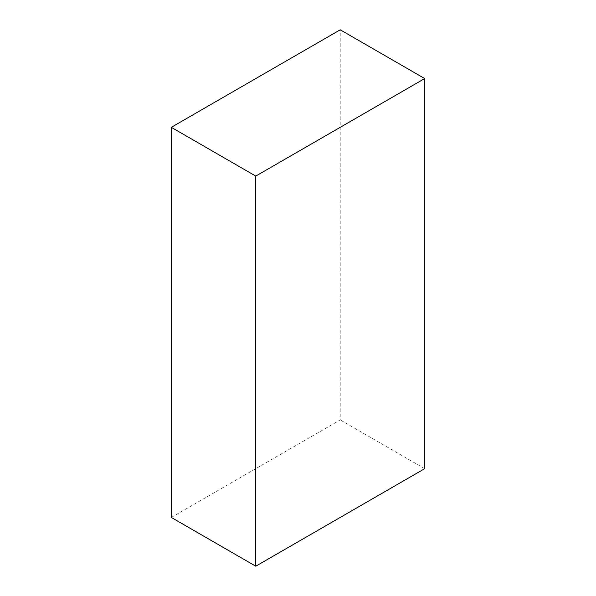<?xml version="1.0" encoding="UTF-8"?>
<svg xmlns="http://www.w3.org/2000/svg" width="596" height="596" viewBox="0 0 596 596"><rect width="100%" height="100%" fill="white"/><g stroke="black" fill="none" stroke-linecap="round" stroke-linejoin="round"><path stroke-width="0.45" stroke-dasharray="2.98 2.23" d="M171.305 517.44L340.234 419.912L340.234 29.8M424.695 468.672L340.234 419.912"/><path stroke-width="0.89" d="M424.695 78.56L340.234 29.8L171.305 127.328L171.305 517.44L255.766 566.2L424.695 468.672L424.695 78.56L255.766 176.088L171.305 127.328M255.766 176.088L255.766 566.2"/></g></svg>
